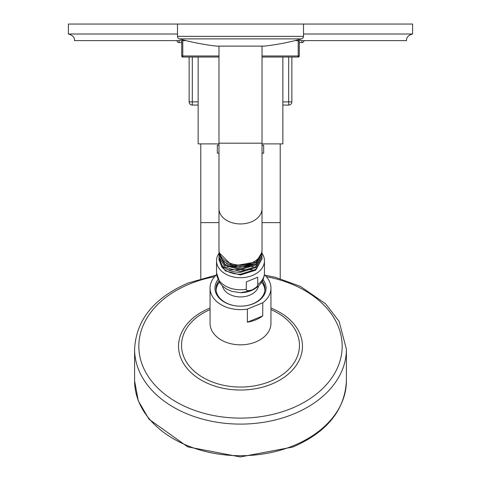 <?xml version="1.0" encoding="UTF-8"?>
<svg xmlns="http://www.w3.org/2000/svg" width="481" height="481" viewBox="0 0 481 481"><rect width="100%" height="100%" fill="white"/><g stroke="black" fill="none" stroke-linecap="round" stroke-linejoin="round"><path stroke-width="0.72" d="M262.013 145.208L263.666 145.208L263.666 153.156L262.013 153.156M218.987 153.156L217.334 153.156L217.334 145.208L218.987 145.208M282.864 57.041L282.864 143.885L262.013 143.885M218.987 143.885L198.136 143.885L198.136 57.041M299.278 40.626L299.278 55.982L298.22 55.982L298.22 57.041A1.058 1.058 0 0 0 299.278 55.982A1.058 1.058 0 0 1 298.22 57.041L262.013 57.041M218.987 57.041L182.78 57.041A1.058 1.058 0 0 1 181.722 55.982L181.722 40.626M218.987 55.982L182.78 55.982L182.78 57.041A1.058 1.058 0 0 1 181.722 55.982L182.78 55.982L182.78 40.626M303.517 34.007L412.602 34.007C408.345 35.227 406.319 37.434 406.511 40.626L294.997 40.626M186.003 40.626L74.489 40.626C74.681 37.434 72.655 35.227 68.398 34.007L68.398 24.05L177.483 24.05L177.483 36.346A2.646 2.646 0 0 0 179.425 38.895A238.299 238.299 0 0 0 216.642 46.116A1.587 1.587 -90 0 0 216.817 46.122L218.987 46.122L218.987 143.2L262.013 143.2L262.013 46.122L264.183 46.122A1.587 1.587 90 0 0 264.358 46.116L216.642 46.116M177.483 34.007L68.398 34.007M412.602 34.007L412.602 24.05L177.483 24.05M264.358 274.723A30.447 21.531 180 0 1 270.947 288.101L270.947 323.304A30.447 21.531 180 0 1 255.724 341.949A30.447 21.531 180 0 1 210.053 323.304L210.053 288.101A30.447 21.531 180 0 1 216.642 274.723M270.947 288.101A30.447 21.531 180 0 1 262.752 302.802L262.752 315.903A30.447 21.531 180 0 1 255.724 319.853A30.447 21.531 180 0 1 247.372 322.186L247.372 309.079A30.447 21.531 180 0 1 210.053 288.101M262.752 315.903L247.372 322.186M262.752 302.802L247.372 309.079M263.059 279.617A25.553 18.068 180 0 1 253.277 303.751A25.553 18.068 180 0 1 240.5 306.169A25.553 18.068 180 0 1 217.941 279.617M262.367 281.054A24.489 17.316 180 0 1 264.989 288.853A24.489 17.316 180 0 1 252.747 303.848A24.489 17.316 180 0 1 240.5 306.169A24.489 17.316 180 0 1 216.011 288.853A24.489 17.316 180 0 1 218.633 281.054M216.041 289.79A24.489 17.316 180 0 1 219.252 282.113M261.748 282.113A24.489 17.316 180 0 1 264.959 289.79M216.143 290.662A24.357 17.226 180 0 1 217.785 284.511A25.896 25.896 0 0 1 219.258 282.131M261.742 282.131A25.896 25.896 0 0 1 263.215 284.511A24.357 17.226 180 0 1 264.857 290.662M252.02 289.905C247.943 291.071 246.038 290.861 246.302 289.267L246.302 281.89L257.732 277.224L257.732 284.602C257.99 285.985 256.09 287.746 252.02 289.905M262.013 253.307A23.96 16.943 0 0 1 264.46 260.768A23.96 16.943 0 0 1 252.483 275.445A23.96 16.943 180 0 1 216.54 260.768A23.96 16.943 180 0 1 219.017 253.265M218.993 260.047L225.288 270.851L240.5 274.976L255.712 270.196L262.007 258.712M261.977 257.389L262.013 258.315L255.712 269.408L240.5 274.206C232.365 274.164 226.154 271.777 221.861 267.039L222.817 266.197M219.029 258.73L218.987 259.668L221.861 267.039M218.993 257.371L221.861 265.169C226.154 269.907 232.371 272.3 240.5 272.342L255.712 267.556L262.007 256.03M219.017 250.715L219.102 251.461M261.911 251.365L262.013 252.88L255.712 263.973L240.5 268.771L225.288 264.652L218.987 254.239L219.023 253.379M261.977 254.714L262.013 255.597L255.712 266.69L240.5 271.482L225.288 267.37L218.987 256.95L219.029 256.054M228.174 269.853L252.158 269.673M227.272 266.775L253.174 266.528M226.503 263.714L240.175 267.376L254.028 263.408M218.987 251.503A21.513 15.212 0 0 0 218.987 251.521A21.513 15.212 0 0 0 232.57 265.662A21.513 15.212 0 0 0 256.163 261.947L232.57 266.161L218.987 252.525L218.999 252.032M261.556 253.006L256.163 261.947M226.112 261.195A20.334 14.376 0 0 0 254.888 261.195M218.999 254.696L225.288 265.584L240.5 269.709L255.712 264.929L262.001 253.361M218.987 208.73A21.513 15.212 180 0 0 240.5 223.942A21.513 15.212 180 0 0 262.013 208.73L262.013 249.892A21.513 15.212 180 0 1 262.013 249.904A21.513 15.212 180 0 1 240.5 265.103A21.513 15.212 180 0 1 218.987 249.892A21.513 15.212 180 0 1 218.987 249.873L218.987 143.2M216.997 46.116A1.587 1.587 -90 0 1 216.817 46.122L264.183 46.122A1.587 1.587 90 0 1 264.003 46.116M303.517 24.05L303.517 36.346A2.646 2.646 0 0 1 301.575 38.895A238.299 238.299 0 0 1 264.358 46.116M282.864 105.068L288.69 105.068L288.69 101.894L282.864 101.894M198.136 105.068L192.31 105.068L192.31 101.894L189.135 101.894L189.135 57.041M288.69 57.041L288.69 101.894L291.865 101.894A3.175 3.175 0 0 1 288.69 105.068A3.175 3.175 0 0 0 291.865 101.894L291.865 57.041M301.93 40.626L301.93 42.587L299.278 42.587M181.722 42.587L179.07 42.587L179.07 40.626M179.07 42.587A2.116 2.116 0 0 1 176.96 40.626A2.116 2.116 0 0 0 179.07 42.587M301.93 42.587A2.116 2.116 0 0 0 304.04 40.626A2.116 2.116 0 0 1 301.93 42.587M192.31 105.068A3.175 3.175 0 0 1 189.135 101.894A3.175 3.175 0 0 0 192.31 105.068M280.219 143.885L280.219 278.613M200.781 143.885L200.781 278.613M298.22 40.626L298.22 55.982L262.013 55.982M293.452 445.677A105.91 74.892 0 0 0 346.41 380.82C344.871 410.083 327.05 432.142 292.935 447.005L240.302 456.95L187.716 446.861L148.978 419.216L138.269 400.775L134.59 380.82A105.91 74.892 0 0 0 293.452 445.677M346.41 380.82L346.41 349.212A105.91 74.892 180 0 1 293.452 414.069A105.91 74.892 0 0 1 134.59 349.212L134.59 380.82M214.688 276.677A101.671 71.891 180 0 0 189.664 283.958A101.671 71.891 0 0 0 152.447 382.167A101.671 71.891 0 0 0 291.336 408.477A101.671 71.891 180 0 0 341.269 336.652A101.671 71.891 180 0 0 266.312 276.677M270.947 308.062A61.959 43.813 180 0 1 302.459 346.001A61.959 43.813 180 0 1 271.476 384.157A61.959 43.813 0 0 1 186.844 368.121A61.959 43.813 0 0 1 209.524 308.279A61.959 43.813 180 0 1 210.053 308.062M270.947 309.638A58.977 41.703 180 0 1 269.985 381.463A58.977 41.703 0 0 1 189.706 366.54A58.977 41.703 0 0 1 210.053 309.638M258.586 285.967A18.302 12.939 0 0 1 249.651 295.196A18.302 12.939 180 0 1 222.414 285.967M257.732 284.602A23.96 16.943 0 0 0 264.46 272.829C264.147 280.85 259.752 286.784 251.268 290.626L240.5 292.688A21.044 14.881 0 0 0 251.022 290.698M216.54 260.768L216.54 272.829A23.96 16.943 0 0 0 246.302 289.267M301.575 38.895L179.425 38.895M303.517 36.346L177.483 36.346M198.136 101.894L192.31 101.894L192.31 57.041M280.219 222.631L262.013 222.631M218.987 222.631L200.781 222.631M134.59 349.212C136.129 319.949 153.95 297.889 188.065 283.026L216.234 275.102M346.41 349.212L339.093 321.338L325.559 303.776L300.348 286.351L275.385 277.315L264.766 275.102M216.54 272.829L220.039 283.285L222.703 286.237L226.28 288.901L231.746 291.354L240.5 292.688M264.46 260.768L264.46 272.829M218.987 259.668L218.987 260.425M262.013 258.309L262.013 259.109M218.987 256.95L218.987 257.792M262.013 255.591L262.013 256.469M218.987 254.239L218.987 255.158M262.013 252.88L262.013 253.842M218.987 251.521L218.987 252.525M262.013 208.73L262.013 143.2"/></g></svg>
